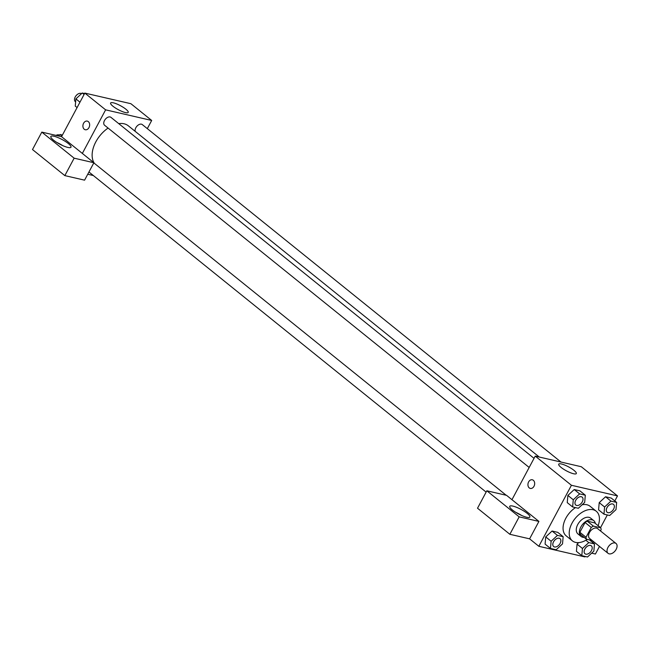 <?xml version="1.0" encoding="UTF-8"?>
<svg xmlns="http://www.w3.org/2000/svg" width="650" height="650" viewBox="0 0 650 650"><rect width="100%" height="100%" fill="white"/><g stroke="black" fill="none" stroke-linecap="round" stroke-linejoin="round"><path stroke-width="0.97" d="M616.168 549.347A6.337 3.973 -51.1 0 1 608.067 553.337A6.337 3.973 -51.1 0 1 608.961 545.911A6.337 3.973 -51.1 0 1 616.029 543.465A6.337 3.973 -51.1 0 1 616.168 549.347M608.067 553.337L589.591 538.444A6.337 3.973 -51.1 0 1 590.484 531.017A6.337 3.973 -51.1 0 1 597.553 528.572L616.029 543.465M586.398 539.191L580.239 534.227A9.498 5.947 -51.1 0 1 579.865 532.285L585.081 522.519A9.498 5.947 -51.1 0 1 587.218 521.154L594.587 522.852L600.746 527.816L593.377 526.118A9.498 5.947 -51.1 0 0 591.24 527.483L586.032 537.249A9.498 5.947 -51.1 0 0 586.398 539.191L592.174 540.524M600.486 530.936L601.112 529.758A9.498 5.947 -51.1 0 0 600.746 527.816M595.359 523.477A10.148 6.354 128.9 0 0 593.775 520.642A10.148 6.354 128.9 0 0 582.465 524.558A10.148 6.354 128.9 0 0 581.043 536.437A10.148 6.354 128.9 0 0 582.758 537.258A10.148 6.354 128.9 0 0 584.155 537.387M581.043 536.437L577.964 533.959A10.148 6.354 -51.1 0 1 579.386 522.072A10.148 6.354 -51.1 0 1 590.696 518.156L593.775 520.642M587.218 521.154L593.377 526.118M579.865 532.285L586.032 537.249M585.081 522.519L591.24 527.483M587.251 539.386A19.021 11.911 -51.1 0 1 572.398 540.873A19.021 11.911 -51.1 0 1 575.063 518.586A19.021 11.911 -51.1 0 1 596.269 511.249A19.021 11.911 -51.1 0 1 598.122 525.704M572.398 540.873L566.239 535.901A19.021 11.911 -51.1 0 1 575.477 507.618M582.108 504.774A19.021 11.911 -51.1 0 1 590.111 506.285L596.269 511.249M582.449 548.478L581.807 555.677L587.511 556.993L593.848 551.111L594.49 543.912L588.794 542.604L582.449 548.478L577.062 544.139L578.703 542.62L577.054 544.131M616.647 502.426L611.26 498.079L605.556 496.762L599.211 502.637L604.606 506.992L603.964 514.183L609.668 515.499L616.005 509.616L616.647 502.426L610.943 501.109L604.606 506.992M557.773 532.35L552.069 531.034L557.773 532.35L563.16 536.689L557.456 535.372L551.119 541.255L550.477 548.454L556.181 549.762L562.518 543.887L563.16 536.689M557.456 535.372L552.069 531.034L545.732 536.916L545.09 544.107L545.724 536.916L551.119 541.255M614.811 500.939L617.5 495.901L571.423 485.274L538.842 546.293L584.919 556.912L585.171 556.449M592.654 542.433L593.222 541.369M600.543 527.654L607.319 514.962M585.317 495.202L579.922 490.856L574.226 489.539L567.881 495.414L573.276 499.769L572.634 506.959L578.329 508.276L584.675 502.393L585.317 495.202L579.613 493.886L573.276 499.769M533.341 480.293A4.436 3.315 103 0 1 534.308 485.582A4.436 3.315 103 0 1 530.303 488.426A4.436 3.315 103 0 1 528.076 483.364A4.436 3.315 103 0 1 532.301 479.781A4.436 3.315 103 0 1 533.341 480.293M538.915 521.414L506.577 495.349L486.834 490.791L519.171 516.856L538.915 521.414L529.604 538.842L538.842 546.293M617.5 495.901L581.311 466.733L535.234 456.105L571.423 485.274M535.234 456.105L511.964 499.688M532.301 479.781A4.436 3.315 -77 0 0 528.076 483.364A4.436 3.315 -77 0 0 530.311 488.434M526.727 517.27A11.416 2.584 -151.9 0 1 515.214 511.989A11.416 2.584 -151.9 0 1 509.73 506.309A11.416 2.584 -151.9 0 1 521.024 509.405A11.416 2.584 -151.9 0 1 529.872 517.059A11.416 2.584 -151.9 0 1 526.727 517.27M521.625 515.458A11.416 2.584 28.1 0 0 515.653 512.273M519.171 516.856L509.86 534.292L529.604 538.842M486.834 490.791L477.523 508.227L509.86 534.292M561.039 467.374A9.977 2.259 -151.9 0 1 558.716 464.165A9.977 2.259 -151.9 0 1 568.579 466.871A9.977 2.259 -151.9 0 1 576.314 473.566A9.977 2.259 -151.9 0 1 570.269 472.664A9.977 2.259 -151.9 0 1 561.039 467.374M591.654 553.15L595.424 554.019L599.487 546.414M94.413 163.361A25.464 15.941 -51.1 0 1 108.079 128.066M118.731 123.622A25.464 15.941 -51.1 0 1 128.343 125.832L539.281 457.039M560.999 462.044L142.285 124.581A5.07 3.177 128.9 0 0 135.817 127.766A5.07 3.177 128.9 0 0 135.2 131.365M529.173 467.464L104.593 125.255A5.07 3.177 -51.1 0 1 105.3 119.308A5.07 3.177 -51.1 0 1 110.955 117.358L534.04 458.348M93.356 175.541L87.742 174.249M147.322 128.635L151.694 120.461L105.617 109.842L82.347 153.424L93.892 162.736L74.149 158.178L41.811 132.112L61.555 136.671L82.347 153.424M93.892 162.736L84.581 180.164L64.837 175.614L32.5 149.549L41.811 132.112M62.749 145.616A11.416 2.584 28.1 0 0 56.769 142.423M67.852 147.42A11.416 2.584 -151.9 0 1 56.331 142.147A11.416 2.584 -151.9 0 1 50.854 136.459A11.416 2.584 -151.9 0 1 62.14 139.555A11.416 2.584 -151.9 0 1 70.988 147.217A11.416 2.584 -151.9 0 1 67.852 147.42M74.149 158.178L64.837 175.614M151.694 120.461L130.902 103.707L84.825 93.088L61.555 136.671M112.938 106.218A9.977 2.259 -151.9 0 1 110.614 103.009A9.977 2.259 -151.9 0 1 120.478 105.714A9.977 2.259 -151.9 0 1 128.213 112.401A9.977 2.259 -151.9 0 1 122.168 111.499A9.977 2.259 -151.9 0 1 112.938 106.218M84.825 93.088L105.617 109.842M88.319 121.615A4.436 3.315 103 0 1 89.286 126.904A4.436 3.315 103 0 1 85.28 129.748A4.436 3.315 103 0 1 83.054 124.686A4.436 3.315 103 0 1 87.279 121.103A4.436 3.315 103 0 1 88.319 121.615M87.279 121.103A4.436 3.315 -77 0 0 83.054 124.686A4.436 3.315 -77 0 0 85.288 129.756M84.581 93.551L82.233 93.007L75.896 98.889L75.254 106.088L77.09 107.567M75.896 98.889L79.974 102.18M82.233 93.007L84.078 94.494M75.627 101.912L75.335 101.668A5.07 3.177 -51.1 0 1 75.944 95.851A5.07 3.177 -51.1 0 1 81.543 93.657M62.424 135.037L60.084 134.501L58.5 135.964M60.084 134.501L61.921 135.98M56.022 135.395A5.07 3.177 -51.1 0 1 59.386 135.143M607.124 512.257L607.149 512.273A5.07 3.177 -51.1 0 1 607.124 512.257A5.07 3.177 -51.1 0 1 607.831 506.309A5.07 3.177 -51.1 0 1 613.486 504.351A5.07 3.177 -51.1 0 1 613.503 504.368A5.07 3.177 -51.1 0 1 613.624 509.08A5.07 3.177 -51.1 0 1 607.149 512.273A5.07 3.177 -51.1 0 1 607.856 506.334A5.07 3.177 -51.1 0 1 613.511 504.376L613.486 504.351M611.26 498.079L605.556 496.762L599.219 502.645L598.577 509.844L603.964 514.183M605.556 496.762L610.943 501.109M575.786 505.034L575.811 505.05A5.07 3.177 -51.1 0 1 575.786 505.034A5.07 3.177 -51.1 0 1 576.501 499.086A5.07 3.177 -51.1 0 1 582.156 497.128A5.07 3.177 -51.1 0 1 582.173 497.144L582.181 497.152A5.07 3.177 -51.1 0 1 582.286 501.857A5.07 3.177 -51.1 0 1 575.811 505.05A5.07 3.177 -51.1 0 1 576.526 499.111A5.07 3.177 -51.1 0 1 582.181 497.152M579.922 490.856L574.226 489.539L567.881 495.422L567.247 502.621L572.634 506.959M574.226 489.539L579.613 493.886M584.967 553.743L584.992 553.767A5.07 3.177 -51.1 0 1 584.967 553.743A5.07 3.177 -51.1 0 1 585.674 547.804A5.07 3.177 -51.1 0 1 591.337 545.846A5.07 3.177 -51.1 0 1 591.346 545.854L591.362 545.862A5.07 3.177 -51.1 0 1 591.467 550.574A5.07 3.177 -51.1 0 1 584.992 553.767A5.07 3.177 -51.1 0 1 585.699 547.82A5.07 3.177 -51.1 0 1 591.362 545.862M577.062 544.139L576.42 551.33L581.807 555.677M589.526 539.914L594.49 543.912M585.869 540.247L588.794 542.604M553.662 546.536L553.637 546.52A5.07 3.177 -51.1 0 1 553.637 546.52A5.07 3.177 -51.1 0 1 554.344 540.581A5.07 3.177 -51.1 0 1 559.999 538.622A5.07 3.177 -51.1 0 1 560.016 538.631A5.07 3.177 -51.1 0 1 560.137 543.351A5.07 3.177 -51.1 0 1 553.662 546.536A5.07 3.177 -51.1 0 1 554.369 540.597A5.07 3.177 -51.1 0 1 560.024 538.639L559.999 538.622M545.09 544.107L550.477 548.454M88.944 171.99L486.127 492.107M93.811 162.882L506.204 495.259"/></g></svg>
